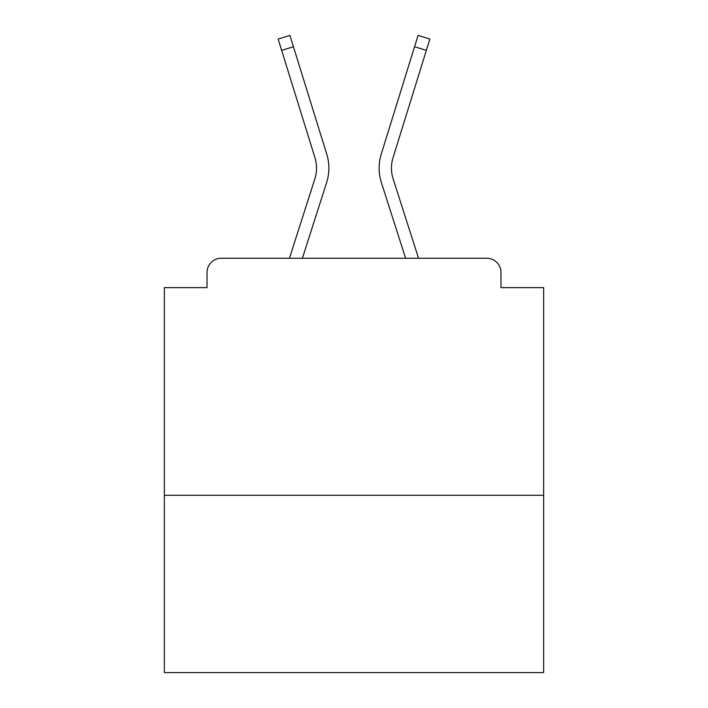 <?xml version="1.0" encoding="UTF-8"?>
<svg xmlns="http://www.w3.org/2000/svg" width="708" height="708" viewBox="0 0 708 708"><rect width="100%" height="100%" fill="white"/><g stroke="black" fill="none" stroke-linecap="round" stroke-linejoin="round"><path stroke-width="1.06" d="M543.647 495.281L543.647 287.625L500.972 287.625L500.972 272.456A14.222 14.222 0 0 0 486.75 258.234L221.25 258.234A14.222 14.222 0 0 0 207.028 272.456L207.028 287.625L164.353 287.625L164.353 672.6L543.647 672.6L543.647 495.281L164.353 495.281M207.028 272.456L207.028 287.625M486.75 258.234L418.552 258.234L393.126 178.85A35.081 35.081 0 0 1 393.029 157.751L426.349 50.374L414.569 46.719L381.258 154.105A47.409 47.409 0 0 0 381.391 182.611L405.604 258.234M281.651 50.374L278.147 39.055L289.917 35.4L293.431 46.719L281.651 50.374L314.971 157.751A35.081 35.081 0 0 1 314.874 178.85A35.081 35.081 0 0 0 314.971 157.751A35.081 35.081 0 0 1 314.874 178.85A35.081 35.081 0 0 0 314.971 157.751A35.081 35.081 0 0 1 314.874 178.85L289.448 258.234L221.25 258.234M500.972 287.625L500.972 272.456M293.431 46.719L326.742 154.105A47.409 47.409 0 0 1 326.609 182.611L302.396 258.234M414.569 46.719L381.258 154.105L418.083 35.4L429.853 39.055L426.349 50.374M393.126 178.85A35.081 35.081 0 0 1 393.029 157.751A35.081 35.081 0 0 0 393.126 178.85A35.081 35.081 0 0 1 393.029 157.751A35.081 35.081 0 0 0 393.126 178.85A35.081 35.081 0 0 1 393.029 157.751A35.081 35.081 0 0 0 393.126 178.85A35.081 35.081 0 0 1 393.029 157.751A35.081 35.081 0 0 0 393.126 178.85A35.081 35.081 0 0 1 393.029 157.751A35.081 35.081 0 0 0 393.126 178.85A35.081 35.081 0 0 1 393.029 157.751A35.081 35.081 0 0 0 393.126 178.85A35.081 35.081 0 0 1 393.029 157.751A35.081 35.081 0 0 0 393.126 178.85A35.081 35.081 0 0 1 393.029 157.751A35.081 35.081 0 0 0 393.126 178.85A35.081 35.081 0 0 1 393.029 157.751A35.081 35.081 0 0 0 393.126 178.85A35.081 35.081 0 0 1 393.029 157.751A35.081 35.081 0 0 0 393.126 178.85A35.081 35.081 0 0 1 393.029 157.751A35.081 35.081 0 0 0 393.126 178.85A35.081 35.081 0 0 1 393.029 157.751A35.081 35.081 0 0 0 393.126 178.85A35.081 35.081 0 0 1 393.029 157.751A35.081 35.081 0 0 0 393.126 178.85A35.081 35.081 0 0 1 393.029 157.751A35.081 35.081 0 0 0 393.126 178.85A35.081 35.081 0 0 1 393.029 157.751A35.081 35.081 0 0 0 393.126 178.85A35.081 35.081 0 0 1 393.029 157.751A35.081 35.081 0 0 0 393.126 178.85A35.081 35.081 0 0 1 393.029 157.751A35.081 35.081 0 0 0 393.126 178.85A35.081 35.081 0 0 1 393.029 157.751A35.081 35.081 0 0 0 393.126 178.85A35.081 35.081 0 0 1 393.029 157.751A35.081 35.081 0 0 0 393.126 178.85A35.081 35.081 0 0 1 393.029 157.751A35.081 35.081 0 0 0 393.126 178.85A35.081 35.081 0 0 1 393.029 157.751"/></g></svg>
